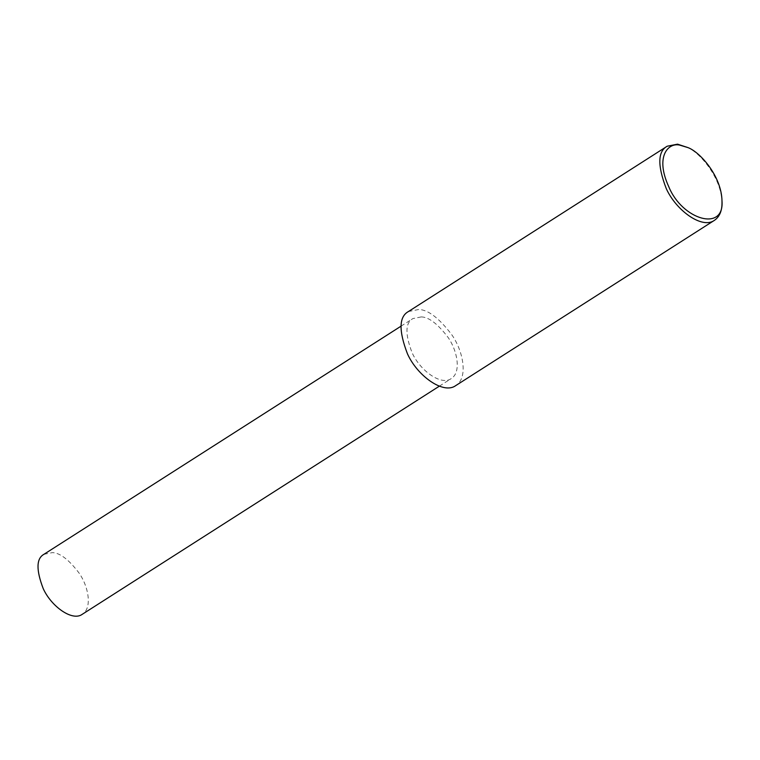 <?xml version="1.0" encoding="UTF-8"?>
<svg xmlns="http://www.w3.org/2000/svg" width="760" height="760" viewBox="0 0 760 760"><rect width="100%" height="100%" fill="white"/><g stroke="black" fill="none" stroke-linecap="round" stroke-linejoin="round"><path stroke-width="0.57" stroke-dasharray="3.8 2.85" d="M686.213 146.775C698.858 151.42 721.506 176.861 722 202.796M408.415 311.543L418.769 309.491C428.07 309.69 439.042 318.06 451.668 334.59C463.22 350.816 468.521 377.881 455.734 385.605M421.296 316.91C428.83 317.081 437.712 323.855 447.944 337.24C457.301 350.398 461.595 372.315 451.24 378.575C441.256 386.013 420.023 370.566 412.138 352.811C404.985 334.172 405.241 322.762 412.917 318.582L421.296 316.91M43.966 554.287L52.354 552.625C59.888 552.786 68.77 559.559 79.002 572.954C88.359 586.102 92.644 608.019 82.289 614.279M439.356 386.166L451.24 378.575M401.023 326.173L412.917 318.582"/><path stroke-width="1.14" d="M721.99 200.83L722 202.796C722.038 210.947 719.539 216.771 714.505 220.286C702.183 229.482 675.972 210.406 666.225 188.489C657.4 165.471 657.723 151.382 667.185 146.224L677.54 144.162L687.99 147.611C700.007 152.019 721.525 176.196 721.99 200.83C724.517 232.17 682.347 219.887 668.838 186.875C654.673 156.161 668.553 142.329 679.753 145.132L687.99 147.611M714.505 220.286L455.734 385.605C443.412 394.801 417.202 375.725 407.455 353.808C398.63 330.79 398.952 316.702 408.415 311.543L667.185 146.224M439.356 386.166L82.289 614.279C72.314 621.727 51.081 606.271 43.187 588.515C36.043 569.876 36.3 558.467 43.966 554.287L401.023 326.173"/></g></svg>
